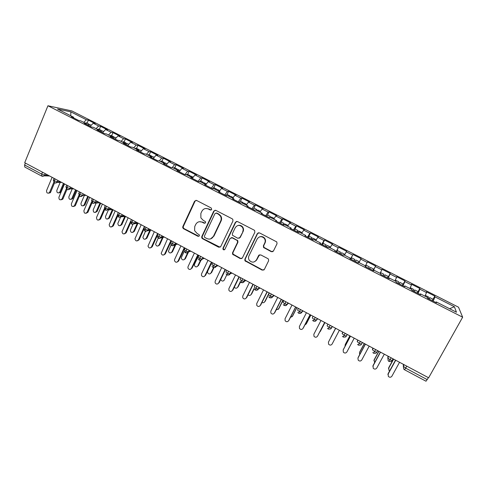 <?xml version="1.0" encoding="UTF-8"?>
<svg xmlns="http://www.w3.org/2000/svg" width="487" height="487" viewBox="0 0 487 487"><rect width="100%" height="100%" fill="white"/><g stroke="black" fill="none" stroke-linecap="round" stroke-linejoin="round"><path stroke-width="0.73" d="M211.711 209.489L211.218 207.992L196.614 200.461L194.587 201.18L182.82 226.601L182.747 227.764L183.526 228.713L197.941 236.305L199.36 235.824L199.378 234.911L196.992 233.352L194.605 230.649L194.733 226.565L195.719 224.446C197.259 221.853 199.42 221.104 202.202 222.212L204.09 223.198L205.514 222.705L205.502 221.713L203.128 220.234L200.881 217.872L200.863 213.416L201.855 211.285C203.408 208.667 205.581 207.906 208.381 209.008L210.281 209.988L211.711 209.489M271.314 251.694L273.45 251L277.036 243.743L276.786 241.929L259.443 232.859L257.325 233.565L244.851 259.23L244.931 260.782L262.213 270.151L264.331 269.481L268.617 260.801L268.453 259.102L267.893 258.627L260.709 254.878L258.597 255.565L256.485 259.863C254.22 262.785 251.791 262.877 249.192 260.137C248.382 258.755 248.297 257.349 248.936 255.906L257.166 239.007C259.2 236.207 261.549 235.952 264.204 238.24C265.305 239.714 265.494 241.278 264.77 242.946L263.388 245.777L263.564 247.493L271.314 251.694L272.909 251.621M24.703 162.725L47.939 105.758L462.65 317.201L428.639 377.784L24.703 162.725M232.944 220.982L232.804 219.327L232.232 218.827L215.814 210.36L213.756 211.072L201.776 236.572L201.752 237.887L202.482 238.697L218.693 247.232L220.751 246.55L232.944 220.982M237.479 221.536L254.123 230.114L254.646 230.546L254.841 232.287L242.398 257.94L240.31 258.615L232.597 254.251L232.549 252.759L237.522 242.416L237.425 240.834L236.81 240.261L232.129 237.82L230.053 238.514L224.909 249.271C224.282 250.056 223.643 250.056 222.985 249.259L222.967 248.248L235.398 222.242L237.479 221.536M47.939 105.758L71.845 110.926L458.517 307.2L462.65 317.201M70.767 115.778L70.846 111.864L57.521 109.027L73.567 117.203L71.339 116.758L78.51 120.417L80.702 120.837L86.327 123.698L84.172 123.296L91.404 126.985L93.516 127.363L99.184 130.248L97.108 129.889L104.401 133.608L106.434 133.943L112.15 136.853L110.153 136.537L117.507 140.286L119.461 140.579L125.226 143.513L123.314 143.245L130.729 147.019L132.598 147.269L138.411 150.227L136.579 150.002L144.055 153.813L145.844 154.014L151.707 157.003L149.959 156.82L157.496 160.661L159.2 160.82L165.117 163.827L163.449 163.693L171.053 167.571L172.672 167.68L178.638 170.718L177.055 170.627L184.725 174.535L186.259 174.596L192.274 177.664L190.782 177.621L198.519 181.566L199.956 181.578L206.025 184.664L204.619 184.676L212.423 188.652L213.775 188.615L219.893 191.732L218.584 191.787L226.455 195.798L227.715 195.713L233.888 198.854L232.664 198.964L240.608 203.012L241.771 202.872L247.999 206.044L246.872 206.202L254.878 210.281L255.949 210.098L262.231 213.294L261.202 213.507L269.281 217.622L270.255 217.379L276.586 220.605L275.654 220.873L283.805 225.024L284.682 224.726L291.074 227.983L290.24 228.3L298.464 232.494L299.237 232.141L305.684 235.422L304.953 235.799L313.251 240.024L313.92 239.622L320.422 242.934L319.795 243.36L328.165 247.627L328.737 247.165L335.293 250.507L334.776 250.994L343.219 255.298L343.682 254.78L350.299 258.147L349.885 258.694L358.408 263.035L358.761 262.456L365.439 265.859L365.134 266.462L373.73 270.845L373.973 270.206L380.712 273.639L380.517 274.303L389.198 278.722L389.326 278.028L396.126 281.492L396.047 282.216L404.8 286.679L404.819 285.918L411.679 289.412L411.71 290.197L420.549 294.702L420.451 293.88L427.379 297.405L427.525 298.257L436.443 302.798L436.23 301.916L435.816 302.476M70.846 111.864L86.345 119.741L83.703 122.365M87.1 123.187L88.384 120.143L86.345 119.741M88.384 120.143L95.227 123.619L93.23 123.235L98.66 125.999L96.055 128.653M99.33 129.408L100.626 126.364L98.66 125.999M100.626 126.364L107.53 129.865L105.6 129.524L111.079 132.306L108.504 134.996M111.657 135.684L112.972 132.628L111.079 132.306M112.972 132.628L119.924 136.159L118.073 135.855L123.588 138.661L121.05 141.388M124.082 142.009L125.409 138.947L123.588 138.661M125.409 138.947L132.415 142.508L130.638 142.241L136.202 145.065L133.7 147.829M136.603 148.383L137.949 145.315L136.202 145.065M137.949 145.315L145.01 148.9L143.306 148.681L148.912 151.524L146.447 154.324M149.223 154.805L150.586 151.731L148.912 151.524M150.586 151.731L157.709 155.353L156.077 155.164L161.733 158.038L159.304 160.868M161.946 161.282L163.328 158.202L161.733 158.038M163.328 158.202L170.505 161.848L168.952 161.708L174.65 164.6L172.118 167.644M174.772 167.814L176.166 164.728L174.65 164.6M176.166 164.728L183.404 168.399L181.931 168.301L187.678 171.223L184.981 174.547M187.702 174.395L189.114 171.302L187.678 171.223M189.114 171.302L196.413 175.003L195.019 174.949L200.808 177.889L198.087 181.347M200.735 181.03L202.166 177.925L200.808 177.889M202.166 177.925L209.52 181.663L208.211 181.651L214.049 184.616L211.376 188.116M213.872 187.714L215.321 184.61L214.049 184.616M215.321 184.61L222.742 188.378L221.512 188.408L227.399 191.397L224.769 194.94M227.119 194.459L228.592 191.348L227.399 191.397M228.592 191.348L236.067 195.147L234.923 195.22L240.858 198.239L238.277 201.825M240.475 201.259L241.966 198.142L240.858 198.239M241.966 198.142L249.502 201.965L248.443 202.093L254.427 205.13L251.901 208.765M253.946 208.113L255.45 204.99L254.427 205.13M255.45 204.99L263.047 208.85L262.073 209.02L268.112 212.082L265.634 215.765M267.54 215.035L269.043 211.894L268.112 212.082M269.043 211.894L276.707 215.784L275.825 216.003L281.906 219.095L279.483 222.821M281.194 222.029L282.752 218.858L281.906 219.095M282.752 218.858L290.483 222.778L289.686 223.046L295.822 226.163L293.448 229.937M294.915 229.225L296.577 225.877L295.822 226.163M296.577 225.877L304.369 229.834L303.669 230.15L309.854 233.291L307.534 237.114M308.545 236.889L310.517 232.956L309.854 233.291M310.517 232.956L318.376 236.944L317.767 237.315L324.007 240.481L321.743 244.352M322.278 244.626L324.573 240.097L324.007 240.481M324.573 240.097L332.499 244.121L331.982 244.535L338.276 247.731L336.067 251.651M336.426 251.834L338.276 247.731M338.751 247.293L346.744 251.353L346.324 251.822L352.673 255.048L350.518 259.017M350.695 259.102L352.673 255.048M353.051 254.555L361.111 258.646L360.788 259.169L367.192 262.42L365.402 265.841M373.194 270.571L375.593 266.005L367.466 261.878L367.192 262.42M375.593 266.005L375.374 266.578L381.832 269.859L380.097 273.329M387.774 277.998L390.209 273.426L382.009 269.262L381.832 269.859M390.209 273.426L390.087 274.053L396.601 277.365L394.914 280.871M402.481 285.492L404.947 280.908L396.68 276.713L396.601 277.365M404.947 280.908L404.928 281.596L411.503 284.932L409.865 288.487M417.402 292.894L419.812 288.462L411.472 284.225L411.503 284.932M419.812 288.462L419.897 289.199L426.527 292.571L424.95 296.169M432.864 299.608L434.806 296.078L426.393 291.804L426.527 292.571M434.806 296.078L435.001 296.875L454.371 306.719L456.471 312.228L436.23 301.916M420.451 293.88L420.062 294.452M435.001 296.875L433.18 301.136M449.598 308.728L454.371 306.719M404.819 285.918L404.447 286.496M419.897 289.199L418.016 293.411M389.326 278.028L388.979 278.613M404.928 281.596L402.98 285.747M373.973 270.206L373.651 270.802M390.087 274.053L388.084 278.156M375.374 266.578L373.31 270.626M350.299 258.147L350.007 258.755M360.788 259.169L358.98 262.572M335.293 250.507L335.026 251.122M346.324 251.822L344.467 255.182M320.422 242.934L320.172 243.555M331.982 244.535L330.083 247.853M305.684 235.422L305.452 236.049M317.767 237.315L315.82 240.584M291.074 227.983L290.861 228.616M303.669 230.15L301.672 233.383M276.586 220.605L276.397 221.244M289.686 223.046L287.647 226.236M262.231 213.294L262.055 213.939M275.825 216.003L273.743 219.156M247.999 206.044L247.84 206.695M262.073 209.02L259.948 212.131M233.888 198.854L233.748 199.512M248.443 202.093L246.27 205.167M219.893 191.732L219.777 192.395M234.923 195.22L232.707 198.258M206.025 184.664L205.922 185.334M221.512 188.408L219.26 191.403M192.274 177.664L192.188 178.339M208.211 181.651L205.916 184.61M178.638 170.718L178.571 171.4M195.019 174.949L192.28 178.382M165.117 163.827L165.063 164.515M181.931 168.301L179.149 171.692M151.707 157.003L151.67 157.697M168.952 161.708L166.122 165.056M138.411 150.227L138.393 150.927M156.077 155.164L153.204 158.476M125.226 143.513L125.226 144.219M143.306 148.681L140.39 151.944M112.15 136.853L112.168 137.565M130.638 142.241L127.679 145.467M99.184 130.248L99.214 130.96M118.073 135.855L115.072 139.045M86.327 123.698L86.369 124.416M105.6 129.524L102.562 132.671M25.379 163.084L24.612 164.971L41.687 174.072L42.472 172.185M41.712 176.081L24.776 167.041L24.612 164.971M73.567 117.203L73.628 117.927M93.23 123.235L90.15 126.346M428.396 377.65L426.015 381.224L404.502 369.736M55.11 178.912L54.319 180.805L54.386 182.844C55.682 183.136 56.516 182.984 56.9 182.388L57.271 181.791L60.54 181.803M258.853 255.188L258.688 255.517M256.588 259.815L256.168 260.667M67.784 185.663L66.981 187.562L67.011 189.583C68.637 189.76 69.531 189.54 69.702 188.926L69.915 188.53L73.08 188.481M80.568 192.468L79.752 194.368L79.74 196.383C80.854 196.827 81.804 196.529 82.589 195.488L85.724 195.214M94.734 203.134L99.975 202.799M93.455 199.329L92.633 201.234L92.579 203.231C96.505 203.122 95.336 201.588 95.513 202.178L98.471 202.002M107.779 209.976L112.643 209.544M106.452 206.251L105.618 208.156L105.521 210.141C110.299 209.611 107.676 208.868 108.449 209.087L111.322 208.844M120.94 216.867L125.415 216.344M119.559 213.227L118.712 215.138L118.572 217.105M134.223 223.795L138.284 223.198M132.768 220.258L131.916 222.175L131.727 224.13C133.828 224.05 134.808 223.703 134.655 223.083L137.34 222.693M147.616 230.771L151.262 230.108M146.094 227.356L145.229 229.274L144.998 231.215C147.464 230.948 148.444 230.601 147.926 230.168L150.52 229.712M161.13 237.784L164.35 237.072M159.535 234.509L158.378 238.356C160.704 238.198 161.684 237.851 161.313 237.315L163.802 236.779M174.754 244.833L177.542 244.097M173.086 241.729L171.874 245.564C172.325 246.099 174.748 245.235 174.261 245.198L174.809 244.523L177.195 243.914M188.499 251.913L190.849 251.182M186.758 249.003L185.486 252.826C189.37 252.863 187.69 251.907 188.42 251.791L190.703 251.103M200.541 256.345L199.213 260.155C203.322 260.076 201.222 259.382 202.154 259.121L204.327 258.36M215.589 266.474L216.35 266.146M214.444 263.747L213.056 267.546C217.056 267.503 215.108 266.803 216.003 266.517L218.066 265.671M229.292 273.871L230.503 273.256M228.47 271.21L227.021 274.997M243.147 281.322L244.839 280.317M242.617 278.747L241.102 282.515C245.022 282.527 243.074 281.93 244.066 281.504L245.898 280.488M256.886 286.344L255.31 290.1C259.145 290.167 257.313 289.528 258.287 289.095L259.991 287.994M271.283 294.008L269.64 297.746C273.402 297.898 271.356 297.447 272.629 296.753L274.205 295.56M285.808 301.739L284.098 305.465C287.214 305.775 285.93 305.319 287.099 304.478L288.548 303.194M300.455 309.537L298.683 313.251C300.43 313.518 301.441 313.196 301.703 312.277L303.011 310.901M315.235 317.408L313.391 321.103L312.563 320.294M330.149 325.346L328.238 329.029L327.422 328.256M345.198 333.358L343.213 337.022L342.416 336.286M360.38 341.442L358.322 345.088L357.543 344.376M375.696 349.593L373.572 353.227L372.798 352.539M391.158 357.823L388.955 361.439L388.194 360.776L387.81 357.951L388.62 356.478M211.115 210.043L208.832 208.947L205.843 208.485M199.396 221.713L202.665 222.127L204.99 223.229M196.066 200.297L195.068 201.137L183.325 226.504L183.252 227.666L184.025 228.61L198.903 236.305M215.138 210.189L214.195 211.011L202.239 236.451L202.215 237.766L202.945 238.569L220.087 247.244M216.392 213.142L214.956 213.641L204.418 236.031L204.406 236.968L204.911 237.522L206.902 238.563C209.69 239.695 211.869 238.959 213.434 236.359L220.684 221.043C221.427 219.32 221.323 217.646 220.38 216.009L218.401 214.183L216.392 213.142L216.825 213.075L216.009 213.032M210.627 238.88L213.434 236.359M216.825 213.075L218.833 214.11L220.8 215.936C221.749 217.567 221.847 219.241 221.104 220.958L213.866 236.244M231.185 237.668L232.524 237.699L237.814 240.7L237.912 242.282L232.944 252.601L232.993 254.092L240.688 258.445L241.838 258.567M236.645 221.366L235.787 222.157L223.387 248.102L223.405 249.113L224.519 249.709M242.721 231.617C243.403 230.053 243.263 228.555 242.301 227.125C239.683 224.659 237.321 224.86 235.221 227.727L232.366 233.681L232.463 235.258L237.766 238.271L239.854 237.577L243.098 231.508C243.774 229.943 243.634 228.452 242.678 227.027C241.467 225.536 239.945 225.012 238.125 225.457M239.135 238.295L239.854 237.577M243.098 231.508L240.237 237.455M259.662 236.846C261.537 236.201 263.163 236.621 264.538 238.113C265.634 239.58 265.823 241.144 265.098 242.812L263.717 245.637L263.893 247.347L271.624 251.535M254.847 261.622L256.485 259.863M259.486 254.78L256.832 259.693M258.414 232.719L257.672 233.45L245.223 259.06L245.302 260.606L262.548 269.95L263.905 270.005M86.406 122.834L85.201 123.126M87.307 124.897L88.774 124.057L89.298 124.617M88.293 125.396L89.955 124.642M60.181 182.4L56.827 190.368C56.723 192.657 57.618 193.357 59.511 192.475L59.828 191.975L60.741 191.951L60.431 192.45L58.866 192.907M59.828 191.975L63.462 183.362M60.741 191.951L64.205 183.757M52.109 177.317L46.575 190.569C46.466 192.925 47.385 193.649 49.333 192.736L49.65 192.225L50.624 192.201L50.301 192.712L48.682 193.181M54.52 182.905L50.624 192.201M53.783 182.363L49.65 192.225M98.684 129.079L97.51 129.396M99.64 131.18L101.077 130.321L101.582 130.906M100.632 131.685L102.258 130.9M72.228 188.883L68.862 196.815C68.807 199.22 69.744 199.877 71.674 198.793L71.881 198.434L72.77 198.398L72.563 198.757L70.925 199.36M71.881 198.434L75.564 189.802M72.77 198.398L76.27 190.18M111.054 135.38L109.91 135.715M112.162 137.413L113.477 136.634L113.964 137.249M113.075 138.028L114.664 137.212M84.373 195.421L80.988 203.31C81 205.837 81.98 206.445 83.928 205.149L84.787 205.088L83.088 205.867M84.032 204.942L87.757 196.298M84.89 204.887L88.439 196.657M123.528 141.723L122.414 142.082M125.056 143.428L125.975 142.995L126.443 143.653M125.609 144.414L127.162 143.574M96.164 203.042L93.206 209.86C93.297 212.502 94.314 213.062 96.262 211.535L97.096 211.461L95.342 212.417M96.28 211.504L100.048 202.842M97.108 211.431L100.693 203.182M136.092 148.127L135.021 148.498M137.681 149.856L138.576 149.412L139.014 150.118M138.399 150.678L139.757 149.99M108.394 209.921L105.478 216.569C105.691 219.168 106.732 219.686 108.619 218.121L109.417 218.024L107.7 219.022M108.619 218.121L112.375 209.568M109.417 218.024L113.051 209.763M64.528 183.928L58.921 197.205C58.866 199.682 59.834 200.364 61.812 199.244L62.019 198.873L62.963 198.83L62.75 199.201L61.058 199.822M65.989 186.874L66.914 189.528L62.963 198.83M66.244 188.895L62.019 198.873M77.037 190.587L71.364 203.895C71.376 206.494 72.386 207.127 74.383 205.788L75.29 205.727L73.531 206.518M79.405 196.158L75.4 205.52M78.833 195.427L74.487 205.581M89.657 197.308L83.904 210.64C84.001 213.361 85.048 213.939 87.045 212.369L87.922 212.289L86.114 213.269M92.025 202.805L87.934 212.259M91.544 201.959L87.057 212.338M102.38 204.077L96.505 217.555C96.724 220.227 97.796 220.763 99.732 219.15L100.578 219.053L98.8 220.075M104.772 209.459L100.578 219.053M104.407 208.454L99.732 219.15M148.766 154.574L147.725 154.969M150.404 156.339L151.366 155.895L151.682 156.637M151.427 156.857L152.461 156.455M120.697 216.892L117.836 223.411C118.213 225.889 119.285 226.352 121.056 224.787L121.829 224.671L120.161 225.676M121.056 224.787L124.775 216.417M121.829 224.671L125.506 216.392M115.2 210.908L109.198 224.604C109.581 227.155 110.683 227.63 112.503 226.017L113.319 225.901L111.596 226.93M117.647 216.112L113.319 225.901M117.47 214.773L112.503 226.017M161.538 161.075L160.533 161.495M163.236 162.871L164.162 162.408L164.442 163.23M164.265 163.395L165.263 162.968M132.896 224.361L130.309 230.308C130.833 232.658 131.928 233.06 133.596 231.502L134.339 231.374L132.726 232.384M133.596 231.502L137.255 223.35M134.339 231.374L137.985 223.241M174.413 167.631L173.445 168.07M176.166 169.458L177.061 168.977L177.298 169.896M177.207 169.987L178.169 169.543M145.424 231.368L142.904 237.248C143.549 239.47 144.663 239.811 146.234 238.277L146.946 238.125L145.394 239.135M146.234 238.277L149.819 230.369M146.946 238.125L150.52 230.241M187.392 174.236L186.46 174.699M189.206 176.099L190.07 175.6L190.247 176.629M190.253 176.635L191.178 176.16M158.147 238.21L155.615 244.237C156.37 246.331 157.49 246.617 158.975 245.101L159.651 244.937L158.172 245.941M158.975 245.101L162.463 237.492M159.651 244.937L163.133 237.339M200.48 180.896L199.42 181.572M202.349 182.795L203.182 182.272L203.316 183.289M203.408 183.331L204.297 182.838M171.107 244.833L168.435 251.262C169.281 253.234 170.407 253.477 171.82 251.986L172.465 251.797L171.053 252.802M171.82 251.986L175.186 244.724M172.465 251.797L175.819 244.553M128.13 217.792L122.006 231.715C122.547 234.131 123.674 234.545 125.384 232.944L126.17 232.804L124.502 233.845M130.668 222.729L126.17 232.804M130.638 221.171L125.384 232.944M141.169 224.732L134.948 238.867C135.611 241.156 136.756 241.509 138.369 239.927L139.124 239.768L137.517 240.809M143.878 229.237L139.124 239.768M144.444 226.473L138.369 239.927M154.312 231.727L148.005 246.075C148.785 248.23 149.935 248.528 151.463 246.964L152.181 246.787L150.647 247.828M157.35 235.471L152.181 246.787M157.611 233.486L151.463 246.964M167.565 238.782L161.191 253.319C162.055 255.352 163.218 255.602 164.667 254.062L165.349 253.867L163.888 254.902M171.369 240.809L165.349 253.867M170.894 240.56L164.667 254.062M213.671 187.611L212.411 188.639M215.601 189.546L216.405 189.005L216.49 189.997M216.666 190.088L217.519 189.571M184.36 251.097L181.523 257.179L181.377 258.335C182.29 260.192 183.422 260.387 184.768 258.92L185.377 258.713L184.049 259.705M184.768 258.92L187.738 252.576M185.377 258.713L188.572 251.895M226.972 194.386L225.755 195.445M228.963 196.352L229.73 195.786L229.779 196.766M230.041 196.894L230.85 196.358M198.696 255.358L194.55 264.161L194.423 265.439C195.403 267.199 196.535 267.357 197.819 265.914L197.162 266.663M197.819 265.914L200.455 260.338M198.398 265.689L201.003 260.18M240.383 201.21L239.214 202.3M242.435 203.213L243.171 202.629L243.171 203.584M243.518 203.761L244.291 203.201M211.882 262.377L207.681 271.198L207.584 272.592C208.606 274.26 209.739 274.388 210.981 272.964L210.384 273.67M210.981 272.964L213.495 267.704M211.522 272.72L213.896 267.759M253.904 208.095L252.777 209.215M256.022 210.128L256.722 209.526L256.679 210.463M257.112 210.688L257.848 210.098M220.757 279.398L220.855 279.794C221.92 281.376 223.052 281.474 224.245 280.074L223.722 280.719M224.245 280.074L226.778 274.838M269.39 217.592L270.382 216.484L267.503 215.017L266.462 216.185M270.382 216.484L270.297 217.403M270.821 217.671L271.515 217.056M234.302 287.19C235.434 288.56 236.542 288.578 237.626 287.239L237.175 287.823M273.962 218.821L273.712 219.144M237.626 287.239L240.304 281.742M238.094 286.953L240.505 282.022M180.927 245.898L174.638 259.425L174.492 260.612C175.436 262.53 176.598 262.737 177.98 261.221L178.626 261.002L177.25 262.024M184.725 247.92L178.626 261.002M184.287 247.688L177.98 261.221M194.404 253.076L188.037 266.626L187.909 267.947C188.913 269.761 190.076 269.926 191.403 268.44L190.734 269.201M198.197 255.091L192.018 268.197M197.795 254.878L191.403 268.44M207.998 260.314L201.545 273.895L201.448 275.332C202.501 277.048 203.663 277.182 204.942 275.715L204.333 276.433M211.772 262.323L205.514 275.453M211.413 262.128L204.942 275.715M221.701 267.607L215.169 281.218L215.102 282.764C216.198 284.396 217.36 284.499 218.59 283.057L218.06 283.72M225.469 269.615L219.132 282.77M225.146 269.445L218.59 283.057M235.525 274.966L228.902 288.602L228.872 290.246C229.998 291.804 231.161 291.877 232.36 290.459L231.903 291.049M239.281 276.969L232.859 290.155M239.001 276.817L232.36 290.459M281.285 222.029L280.256 223.216M283.172 224.696L284.158 223.496L283.787 225.012M284.609 224.75L285.297 224.075M248.066 294.836C249.241 295.773 250.257 295.652 251.109 294.471L250.744 294.97M288.067 225.584L287.561 226.193M251.109 294.471L254.111 288.377M251.548 294.16L254.22 288.736M249.466 282.387L242.757 296.053L242.757 297.782C243.914 299.274 245.077 299.322 246.239 297.922L245.874 298.434M253.21 284.384L246.708 297.594M252.972 284.256L246.239 297.922M295.146 229.091L294.172 230.302M297.107 231.8L298.05 230.564L297.618 232.062M298.227 232.372L299.188 231.148M302.129 232.646L301.52 233.303M262 302.433C263.126 303.011 264.033 302.786 264.709 301.751L264.435 302.159M264.709 301.751L269.141 292.864M265.111 301.423L269.323 292.961M263.528 289.875L256.734 303.565L256.765 305.367C257.946 306.804 259.108 306.834 260.247 305.452L259.967 305.866M267.26 291.865L260.673 305.099M267.059 291.756L260.247 305.452M309.129 236.207L308.198 237.455M311.163 238.959L312.057 237.699L311.564 239.166M312.289 239.537L313.202 238.277M316.106 240.097L315.6 240.475M276.105 309.988L278.783 308.746L278.235 309.397M278.418 309.099L282.904 300.193M278.783 308.746L283.057 300.272M277.712 297.423L270.827 311.144L270.888 313.019C272.093 314.395 273.25 314.407 274.37 313.05L274.181 313.342M281.431 299.408L274.753 312.672M281.273 299.322L274.37 313.05M325.334 246.185L326.187 244.888L323.21 243.372L322.351 244.663M326.187 244.888L325.633 246.337M326.473 246.763L327.325 245.466L330.308 246.982L329.802 247.713M330.016 247.822L330.308 246.982M290.386 317.5L292.571 316.13L292.151 316.678M292.249 316.507L296.79 307.583M292.571 316.13L296.893 307.644M292.011 305.045L285.041 318.784L285.132 320.72C286.356 322.059 287.513 322.053 288.614 320.708L288.517 320.872M295.719 307.017L288.961 320.306M295.609 306.956L288.614 320.708M339.628 253.465L340.437 252.138L337.436 250.61L336.62 251.931M340.437 252.138L339.823 253.563M340.778 254.056L341.588 252.729M344.254 255.066L344.589 254.257L344.126 255.005M304.862 324.951L306.177 324.001M306.189 323.983L310.791 315.04M306.475 323.581L310.858 315.071M306.445 312.721L299.377 326.497L299.499 328.488C300.741 329.784 301.897 329.76 302.981 328.433L302.975 328.445M310.14 314.693L303.291 328.007M310.067 314.657L302.981 328.433M351.784 257.915L351.011 259.267M354.049 260.813L354.804 259.455L354.128 260.855M355.206 261.403L355.96 260.046L358.998 261.586L358.249 262.956M358.298 262.98L358.998 261.586M319.588 332.231L320.403 331.257M320.251 331.513L324.908 322.558M320.501 331.093L324.932 322.571M320.994 320.47L313.841 334.271L313.987 336.316C315.241 337.57 316.404 337.54 317.475 336.225L317.64 335.945M324.677 322.431L317.743 335.774M324.652 322.418L317.475 336.225M365.518 266.657L366.242 265.281L365.524 266.663M366.242 265.281L369.298 266.833L368.592 268.221M369.761 268.818L370.461 267.424L369.718 268.8M370.461 267.424L373.523 268.982L372.829 270.382M330.874 337.205L335.567 328.232L330.679 337.795M328.433 342.118L335.677 328.287L328.433 342.118L328.603 344.212C329.876 345.429 331.038 345.393 332.097 344.084L339.372 330.253M380.371 273.463L380.834 272.708L380.469 273.517M383.257 275.697L383.914 274.272L380.834 272.708M384.438 276.299L385.089 274.869L384.28 276.22M385.089 274.869L388.176 276.446L387.536 277.876M345.167 344.796L345.027 346.342M349.903 335.866L345.143 344.851M349.855 335.835L345.32 344.388M343.177 349.952L343.347 352.168C344.626 353.361 345.794 353.312 346.847 352.016L354.213 338.155M343.335 349.532L350.433 336.146M343.146 350.025L350.488 336.176M395.036 280.932L395.554 280.195L395.225 281.029M398.049 283.239L398.646 281.772M399.243 283.842L399.845 282.381L398.963 283.702M402.944 283.958L402.365 285.437M359.473 352.691L359.692 354.597M364.355 343.56L359.534 352.564M364.264 343.505L359.674 352.077M357.933 358.134L358.219 360.191C359.509 361.36 360.678 361.299 361.725 360.015L369.189 346.129M358.14 357.488L365.329 344.078M357.994 358.012L365.433 344.132M409.999 288.194L410.395 287.756L410.115 288.614M412.976 290.842L413.53 289.351L410.395 287.756M414.175 291.451L414.723 289.96L413.78 291.25M417.846 291.549L417.329 293.058M373.925 360.623L374.144 359.826L374.564 362.772M378.935 351.316L374.046 360.343M378.795 351.243L374.144 359.826M372.847 366.346L373.072 365.518L373.219 368.282C374.521 369.426 375.696 369.359 376.737 368.087L384.298 354.177M373.072 365.518L380.359 352.077M372.969 366.066L380.511 352.156M425.291 295.384L425.133 296.26M428.03 298.513L428.505 296.973M429.236 299.128L429.735 297.6L428.724 298.866M432.882 299.201L432.419 300.747M388.523 368.616L388.742 367.648L388.949 370.37L389.624 370.905M393.636 359.144L388.687 368.184M393.447 359.047L388.742 367.648M387.908 374.625L388.139 373.614L388.352 376.445C389.667 377.565 390.842 377.498 391.883 376.232L399.541 362.291M388.139 373.614L395.517 360.149M388.084 374.186L395.718 360.252M42.515 176.355L44.201 175.868L41.797 176.124L41.687 174.072L44.725 175.101L48.097 175.18M406.755 366.133L405.653 368.123L427.276 379.653M403.364 364.325L403.321 366.218L405.653 368.123L404.478 369.724L403.729 369.079L403.321 366.218L404.137 364.739M45.309 173.695L44.201 175.868L49.601 175.984M54.087 178.37L53.485 179.813C53.01 179.898 53.29 180.227 54.319 180.805L57.271 181.791M57.862 180.379L57.271 181.785M70.518 187.118L69.915 188.53L66.981 187.562C65.928 186.965 65.642 186.624 66.129 186.533L66.731 185.103M83.271 193.905L82.668 195.324L79.752 194.368C78.669 193.759 78.377 193.406 78.87 193.315L79.478 191.89M93.279 203.432L95.519 202.178L96.128 200.754L95.519 202.172L92.633 201.234C91.519 200.607 91.215 200.242 91.72 200.145L92.329 198.733M109.082 207.651L108.449 209.087L105.618 208.156C104.492 207.523 104.169 207.145 104.65 207.042L105.271 205.617M109.106 207.663L108.485 209.081L106.239 210.341M122.14 214.603L121.5 216.051L118.712 215.138C117.574 214.493 117.233 214.11 117.69 213.988L118.317 212.563M122.182 214.627L121.555 216.051L124.276 215.741M135.313 221.615L134.655 223.083L131.916 222.175C130.766 221.53 130.406 221.135 130.833 220.995L131.472 219.57M135.374 221.646L134.735 223.07L132.488 224.337M148.596 228.689L147.926 230.168L145.229 229.274C144.067 228.616 143.689 228.214 144.091 228.062L144.736 226.632M148.669 228.726L148.024 230.156L145.777 231.422M161.994 235.818L161.313 237.315L158.652 236.432C157.478 235.769 157.082 235.355 157.459 235.184L158.117 233.754M162.086 235.866L161.428 237.297L159.188 238.563M175.509 243.013L174.809 244.523L172.197 243.652C171.01 242.983 170.59 242.556 170.943 242.374L171.607 240.937M175.606 243.068L174.943 244.504L172.708 245.771M189.133 250.269L188.42 251.791L185.851 250.933C184.652 250.257 184.214 249.819 184.543 249.618L185.212 248.181M189.248 250.33L188.572 251.767L186.344 253.039M202.878 257.586L202.154 259.121L199.627 258.28C198.41 257.593 197.953 257.142 198.258 256.929L198.933 255.486M203.006 257.653L202.324 259.096L200.108 260.368M216.745 264.971L216.003 266.517L213.519 265.689C212.289 264.995 211.815 264.532 212.088 264.301L212.776 262.852M216.879 265.044L216.191 266.486L213.988 267.759M230.728 272.416L229.974 273.98L227.532 273.158C226.291 272.458 225.791 271.983 226.035 271.734L226.735 270.285M230.875 272.489L230.174 273.938L231.922 273.049M244.839 279.928L244.066 281.504L241.668 280.695C240.408 279.982 239.89 279.495 240.109 279.234L240.815 277.785M244.991 280.007L244.279 281.456C243.549 282.655 242.514 282.996 241.193 282.49M259.072 287.507L258.287 289.095L255.925 288.292C254.652 287.58 254.111 287.08 254.299 286.794L255.018 285.345M259.23 287.586L258.512 289.041L256.375 290.319M273.432 295.146L272.629 296.753L270.309 295.962C269.025 295.238 268.459 294.726 268.617 294.428L269.341 292.973M273.591 295.238L272.866 296.693L270.766 297.965M287.92 302.859L287.099 304.478L284.816 303.699C283.519 302.969 282.929 302.439 283.063 302.123L283.793 300.668M288.085 302.951L287.342 304.405L285.285 305.684M302.537 310.645L301.703 312.277L299.456 311.503C298.141 310.761 297.533 310.225 297.63 309.89L298.373 308.429M302.701 310.73L301.952 312.191L299.937 313.464M317.281 318.492L316.428 320.142L314.218 319.375C312.891 318.626 312.258 318.078 312.325 317.725L313.08 316.258M317.445 318.583L316.69 320.05L317.603 318.668M332.158 326.418L331.294 328.074L329.121 327.319C327.775 326.564 327.124 325.998 327.154 325.626L327.921 324.159M332.323 326.503L331.556 327.97L332.329 326.503M342.781 332.073L342.118 333.601L342.891 332.128M347.334 334.496L346.287 336.079C346.22 336.955 345.192 337.272 343.213 337.022M357.726 340.029L357.214 341.643L358 340.169M362.48 342.556L361.421 344.157C361.317 345.046 360.289 345.356 358.329 345.094M372.805 348.053L372.445 349.763L373.243 348.284M377.76 350.695L376.695 352.308C376.573 353.209 375.532 353.513 373.572 353.227M388.017 356.155L387.81 357.951L390.069 359.814L392.108 360.532L393.186 358.907M55.049 183.039L56.9 182.388L61.66 182.4M67.687 189.784L69.702 188.926L73.787 188.859M80.428 196.578L82.589 195.488L85.998 195.36M119.309 217.312L121.5 216.051C120.904 215.814 122.785 217.001 118.566 217.105M227.989 275.216L229.974 273.98C229.006 274.358 230.99 274.978 227.015 274.997M314.724 321.31L316.428 320.142C315.168 320.86 316.982 321.371 313.391 321.103M342.118 333.601L344.151 335.336L346.287 336.079L347.176 334.411M328.238 329.029C330.223 329.261 331.245 328.938 331.294 328.074L331.556 327.97M357.214 341.643L359.321 343.42L361.421 344.157L362.322 342.477M372.445 349.763L374.625 351.577L376.695 352.308L377.614 350.616M208.832 208.947L208.381 209.008M204.546 223.107L204.09 223.198M202.665 222.127L202.202 222.212M198.416 236.189L197.941 236.305M184.025 228.61L183.526 228.713M183.325 226.504L182.82 226.601M195.068 201.137L194.587 201.18M210.725 209.927L210.281 209.988M219.12 247.092L218.693 247.232M202.945 238.569L202.482 238.697M202.239 236.451L201.776 236.572M214.195 211.011L213.756 211.072M221.104 220.958L220.684 221.043M218.833 214.11L218.401 214.183M240.688 258.445L240.31 258.615M233.657 254.738L233.261 254.902M232.944 252.601L232.549 252.759M237.912 242.282L237.522 242.416M237.199 240.134L236.81 240.261M232.524 237.699L232.129 237.82M223.387 248.102L222.967 248.248M235.787 222.157L235.398 222.242M264.435 247.804L264.106 247.95M263.717 245.637L263.388 245.777M265.098 242.812L264.77 242.946M258.932 255.401L258.597 255.565M262.548 269.95L262.213 270.151M245.935 261.209L245.564 261.385M245.223 259.06L244.851 259.23M257.672 233.45L257.325 233.565M53.351 180.141L54.282 182.789M78.724 193.656L79.649 196.328M91.568 200.498L92.493 203.182M104.522 207.395L105.442 210.092M117.519 214.548L118.493 217.062M130.632 221.816L131.66 224.093M143.878 229.127L144.931 231.179M157.258 236.475L158.318 238.326M170.773 243.865L171.82 245.527M184.403 251.286L185.437 252.796M198.16 258.749L199.165 260.125M212.034 266.261L213.014 267.521M226.029 273.816L226.985 274.978M240.14 281.419L241.071 282.497M254.378 289.077L255.285 290.082M268.739 296.796L269.621 297.74M283.221 304.564L284.079 305.459M297.825 312.398L298.671 313.244M393.039 358.828L392.108 360.532C391.962 361.439 390.915 361.744 388.973 361.445M183.252 227.666L182.747 227.764M202.215 237.766L201.752 237.887M220.8 215.936L220.38 216.009M232.993 254.092L232.597 254.251M237.814 240.7L237.425 240.834M223.405 249.113L222.985 249.259M242.678 227.027L242.301 227.125M263.893 247.347L263.564 247.493M264.538 238.113L264.204 238.24M245.302 260.606L244.931 260.782M86.315 122.785L88.884 124.094M89.864 124.593L91.209 125.275M60.431 192.45L59.511 192.475M49.333 192.736L50.301 192.712M98.593 129.031L101.18 130.352M102.173 130.857L103.603 131.587M72.563 198.757L71.674 198.793M110.969 135.331L113.581 136.664M114.573 137.17L116.101 137.949M84.787 205.088L83.928 205.149M123.442 141.68L126.072 143.02M127.077 143.531L128.696 144.359M97.096 211.461L96.262 211.535M136.013 148.085L138.667 149.436M139.678 149.947L141.394 150.824M61.812 199.244L62.75 199.201M74.383 205.788L75.29 205.727M87.045 212.369L87.922 212.289M148.687 154.537L151.366 155.895M152.382 156.418L154.19 157.338M161.465 161.039L164.162 162.408M165.19 162.932L167.096 163.906M174.346 167.595L177.061 168.977M178.102 169.506L180.105 170.529M187.331 174.206L190.07 175.6M191.117 176.13L193.217 177.201M200.419 180.866L203.182 182.272M204.236 182.808L206.439 183.934M213.616 187.586L216.405 189.005M217.464 189.546L219.771 190.721M226.924 194.362L229.73 195.786M230.801 196.334L233.218 197.564M240.341 201.186L243.171 202.629M244.249 203.176L246.769 204.461M253.867 208.071L256.722 209.526M257.806 210.08L260.435 211.419M271.478 217.038L274.218 218.432M281.255 222.017L284.158 223.496M285.266 224.057L288.115 225.505M295.122 229.073L298.05 230.564M299.164 231.136L302.098 232.628M309.105 236.195L312.057 237.699M313.184 238.271L316.142 239.774M341.582 252.723L344.589 254.257M351.778 257.915L354.804 259.455M395.554 280.195L398.658 281.778M399.845 282.381L402.956 283.97M414.723 289.96L417.87 291.555M425.37 295.378L428.53 296.985M429.735 297.6L432.906 299.213"/></g></svg>
